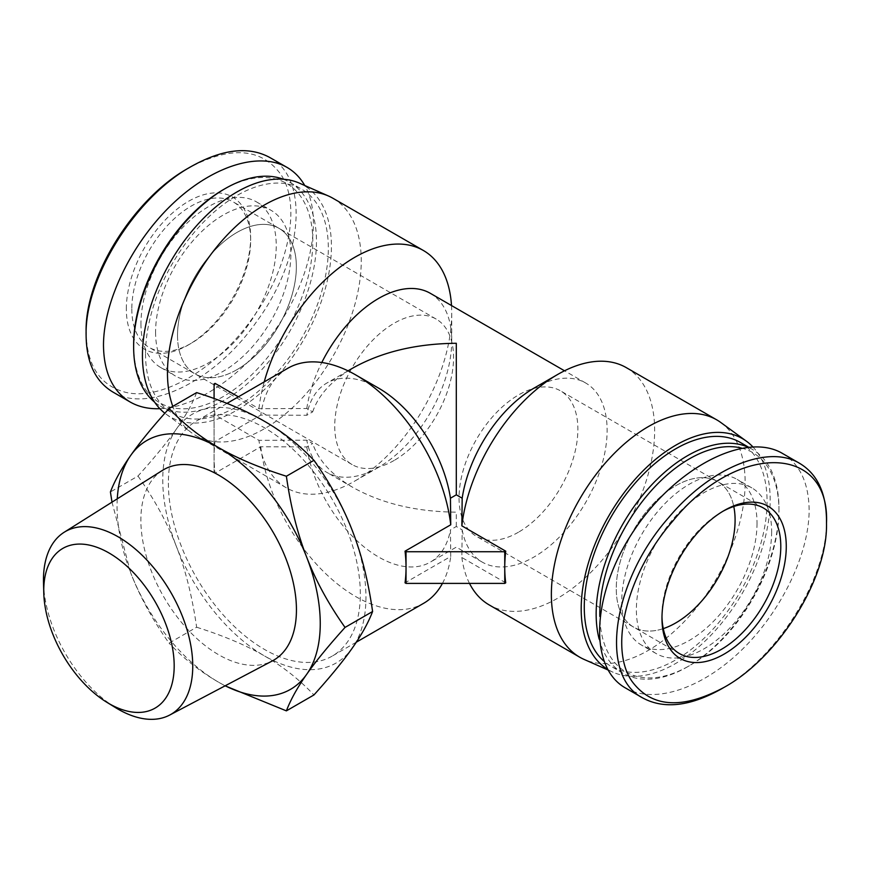 <?xml version="1.0" encoding="UTF-8"?>
<svg xmlns="http://www.w3.org/2000/svg" width="870" height="870" viewBox="0 0 870 870"><rect width="100%" height="100%" fill="white"/><g stroke="black" fill="none" stroke-linecap="round" stroke-linejoin="round"><path stroke-width="0.65" stroke-dasharray="4.35 3.26" d="M43.5 582.682A105.564 60.943 -120 0 0 115.699 707.734M162.451 470.387A110.001 63.51 -120 0 0 163.647 596.679A110.001 63.51 -120 0 0 272.43 660.874M137.971 476.053C154.49 499.413 167.29 522.87 176.371 546.404A143.68 82.954 60 0 1 176.371 429.084C167.29 442.036 154.49 457.696 137.971 476.053L110.414 491.963M196.631 627.226C223.579 635.752 246.156 645.301 264.36 655.86A143.68 82.954 60 0 1 176.371 546.404C185.538 569.883 192.292 596.831 196.631 627.226L169.074 643.137C152.544 619.777 139.744 596.32 130.674 572.786A143.68 82.954 -120 0 0 218.653 682.243A143.68 82.954 -120 0 0 225.2 685.777M196.631 392.598C192.292 403.919 185.538 416.088 176.371 429.084A143.68 82.954 60 0 1 264.36 421.232A143.68 82.954 60 0 1 352.339 530.678A143.68 82.954 60 0 1 352.339 647.998A143.68 82.954 60 0 1 264.36 655.86C282.641 666.366 299.171 679.394 313.94 694.956M225.102 685.832L218.653 682.243C200.361 671.738 183.842 658.699 169.074 643.137M117.265 498.825A143.68 82.954 -120 0 0 130.674 572.786L112.002 502.142M394.153 460.437A84.02 48.513 -60 0 1 352.143 464.602A84.02 48.513 -60 0 1 352.143 367.575A84.02 48.513 -60 0 1 436.164 319.072A84.02 48.513 -60 0 1 449.04 386.4A84.02 48.513 -60 0 1 394.153 460.437M236.934 369.674A84.02 48.513 120 0 0 291.831 295.626A84.02 48.513 120 0 0 278.944 228.299A84.02 48.513 120 0 0 194.923 276.812A84.02 48.513 120 0 0 194.923 373.828A84.02 48.513 120 0 0 236.934 369.674M518.466 532.212A84.02 48.513 -60 0 1 476.455 536.366A84.02 48.513 -60 0 1 476.445 439.35A84.02 48.513 -60 0 1 560.476 390.837A84.02 48.513 -60 0 1 573.352 458.164A84.02 48.513 -60 0 1 518.466 532.212M663.277 628.629A84.02 48.513 -60 0 1 633.664 627.139A84.02 48.513 -60 0 1 633.664 530.113A84.02 48.513 -60 0 1 717.685 481.61A84.02 48.513 -60 0 1 733.78 506.503A84.02 48.513 120 0 0 717.685 481.61A84.02 48.513 120 0 0 633.664 530.113A84.02 48.513 120 0 0 633.664 627.139A84.02 48.513 120 0 0 663.277 628.629M238.369 396.818L258.934 408.683L306.784 408.498L312.656 411.891L306.784 415.273L260.772 415.099L215.064 441.481A135.731 78.365 -120 0 0 214.085 456.739A135.731 78.365 -120 0 0 215.064 473.149L260.772 446.756L306.784 446.941L312.656 443.548L306.784 440.166L258.934 440.35L215.064 415.023A137.025 79.105 -60 0 1 214.085 399.754L214.085 415.577L215.064 415.023M214.085 398.503L214.085 440.916L215.064 441.481M214.085 383.92L214.085 399.754A137.025 79.105 -60 0 1 215.064 383.355M215.064 473.149L214.085 472.573L214.085 415.577M214.085 440.916L214.085 472.573M505.731 582.835L461.85 557.507L462.177 529.873L456.304 526.491L450.442 529.873L450.747 556.441L405.05 582.824M720.871 422.548A137.025 79.105 -60 0 1 745.144 482.6A137.025 79.105 -60 0 1 688.083 617.537A137.025 79.105 -60 0 1 584.118 659.427M626.28 367.629A137.025 79.105 -60 0 1 654.653 430.356A137.025 79.105 -60 0 1 594.841 568.251A137.025 79.105 -60 0 1 489.255 604.965M469.495 583.4A137.025 79.105 -60 0 1 461.85 557.507M533.995 388.14A103.41 59.704 -60 0 1 585.706 383.017A103.41 59.704 -60 0 1 585.706 502.425A103.41 59.704 -60 0 1 482.295 562.14A103.41 59.704 -60 0 1 462.177 529.873M456.304 526.491L456.304 512.158C416.186 511.777 381.723 503.534 352.894 487.428C331.905 475.118 318.496 460.491 312.656 443.548M306.784 408.498A103.41 59.704 -60 0 1 321.802 362.507M430.313 293.31A103.41 59.704 -60 0 1 451.737 340.648A103.41 59.704 -60 0 1 378.613 467.299A103.41 59.704 -60 0 1 326.902 472.421A103.41 59.704 -60 0 1 306.784 440.166M312.656 411.891C318.496 394.947 331.905 380.32 352.894 368.01M260.772 446.756A135.731 78.365 -120 0 0 325.478 573.45A135.731 78.365 -120 0 0 423.625 603.312M442.438 583.4A135.731 78.365 -120 0 0 450.747 556.441M306.784 446.941A103.41 59.704 -120 0 0 357.113 540.868A103.41 59.704 -120 0 0 430.313 562.14A103.41 59.704 -120 0 0 450.442 529.873M378.613 388.14A103.41 59.704 -120 0 0 326.902 383.017A103.41 59.704 -120 0 0 306.784 415.273M287.894 368.228A135.731 78.365 -120 0 0 260.772 415.099M168.378 483.133A135.731 78.365 -120 0 0 227.625 619.723A135.731 78.365 -120 0 0 332.22 656.089A135.731 78.365 -120 0 0 332.22 499.358A135.731 78.365 -120 0 0 196.489 420.993A135.731 78.365 -120 0 0 168.378 483.133M752.735 446.745A133.632 77.147 -60 0 1 770.168 499.815A133.632 77.147 -60 0 1 714.52 631.413A133.632 77.147 -60 0 1 613.122 672.26A133.632 77.147 -60 0 1 607.467 669.258M258.934 408.683A137.025 79.105 -60 0 1 264.219 381.897M451.497 305.533A137.025 79.105 -60 0 1 451.737 313.2A137.025 79.105 -60 0 1 354.851 481.023A137.025 79.105 -60 0 1 286.339 487.809A137.025 79.105 -60 0 1 258.934 440.35M332.862 198.229A137.025 79.105 -60 0 1 361.246 260.957A137.025 79.105 -60 0 1 301.433 398.851A137.025 79.105 -60 0 1 195.848 435.565A137.025 79.105 -60 0 1 191.737 432.89A137.025 79.105 -60 0 1 172.793 406.355M299.487 183.178A133.632 77.147 -60 0 1 331.426 246.514A133.632 77.147 -60 0 1 270.374 383.811A133.632 77.147 -60 0 1 166.116 414.185A133.632 77.147 -60 0 1 164.854 413.228M269.678 157.437C309.753 177.915 303.336 258.466 256.77 321.432C215.303 381.082 147.769 414.185 112.763 391.968M86.108 332.209C86.782 365.052 99.593 384.986 124.54 392.033C160.352 401.853 216.641 369.358 252.441 318.181C289.275 267.688 301.52 204.928 280.792 174.359C261.207 147.726 230.43 145.649 188.453 168.117M126.335 308.981A87.903 50.754 -60 0 1 188.485 201.329A87.903 50.754 -60 0 1 250.647 237.216A87.903 50.754 -60 0 1 188.496 344.868A87.903 50.754 -60 0 1 126.335 308.981M159.873 408.693C198.545 407.247 248.559 371.37 280.412 322.237C312.33 273.147 322.433 216.412 304.772 185.517M131.816 308.981A84.02 48.513 120 0 0 149.227 347.445A84.02 48.513 120 0 0 191.237 343.28A84.02 48.513 120 0 0 250.647 240.381A84.02 48.513 120 0 0 233.247 201.916A84.02 48.513 120 0 0 168.497 224.427A84.02 48.513 120 0 0 131.816 308.981M177.523 335.374A84.02 48.513 -60 0 1 214.194 250.81A84.02 48.513 -60 0 1 278.944 228.299A84.02 48.513 -60 0 1 278.944 325.326A84.02 48.513 -60 0 1 194.923 373.828A84.02 48.513 -60 0 1 177.523 335.374M133.643 344.868A126.683 73.134 120 0 0 223.22 396.589A126.683 73.134 120 0 0 312.798 241.436A126.683 73.134 120 0 0 223.22 189.714M283.272 179.231A129.271 74.635 -60 0 1 289.688 182.254A129.271 74.635 -60 0 1 289.688 331.524A129.271 74.635 -60 0 1 160.417 406.159A129.271 74.635 -60 0 1 154.588 402.114M155.589 332.199A95.656 55.223 120 0 0 175.392 375.992A95.656 55.223 120 0 0 271.048 320.769A95.656 55.223 120 0 0 271.048 210.312A95.656 55.223 120 0 0 197.338 235.933A95.656 55.223 120 0 0 155.589 332.199M145.529 353.84A129.271 74.635 120 0 0 172.303 413.011A129.271 74.635 120 0 0 301.564 338.387A129.271 74.635 120 0 0 301.564 189.116A129.271 74.635 120 0 0 201.96 223.753A129.271 74.635 120 0 0 145.529 353.84M140.962 323.76A95.656 55.223 120 0 0 160.776 367.553A95.656 55.223 120 0 0 256.433 312.319A95.656 55.223 120 0 0 256.433 201.862A95.656 55.223 120 0 0 182.711 227.494A95.656 55.223 120 0 0 140.962 323.76M721.382 688.931C777.573 658.003 827.935 577.038 826.5 520.064M782.478 453.444C799.889 464.036 808.774 482.904 809.133 510.048C809.154 553.94 781.314 611.577 741.447 650.216C701.579 688.888 653.925 704.439 625.552 688.029M661.983 616.612A84.02 48.513 -60 0 1 661.972 615.057A84.02 48.513 -60 0 1 721.382 512.158A84.02 48.513 -60 0 1 722.731 511.386M741.37 448.039A126.683 73.134 -60 0 1 778.965 510.57A126.683 73.134 -60 0 1 689.388 665.724A126.683 73.134 -60 0 1 599.832 616.449M778.965 510.57L778.965 508.461A129.271 74.635 120 0 0 752.191 449.29A129.271 74.635 120 0 0 747.852 447.093M599.18 639.189A129.271 74.635 120 0 0 622.931 673.184A129.271 74.635 120 0 0 687.561 666.779A129.271 74.635 120 0 0 778.965 508.461M757.03 523.24A95.656 55.223 -60 0 1 715.27 619.505A95.656 55.223 -60 0 1 641.56 645.127A95.656 55.223 -60 0 1 641.56 534.68A95.656 55.223 -60 0 1 737.216 479.446A95.656 55.223 -60 0 1 757.03 523.24M740.305 442.428A129.271 74.635 -60 0 1 767.079 501.598A129.271 74.635 -60 0 1 710.659 631.685A129.271 74.635 -60 0 1 611.044 666.322A129.271 74.635 -60 0 1 603.704 660.993M771.657 531.679A95.656 55.223 -60 0 1 729.897 627.944A95.656 55.223 -60 0 1 656.187 653.577A95.656 55.223 -60 0 1 656.187 543.119A95.656 55.223 -60 0 1 751.843 487.896A95.656 55.223 -60 0 1 771.657 531.679M436.164 319.072L233.247 201.916M352.143 464.602L149.227 347.445M763.392 507.993L560.476 390.837M679.372 653.522L476.455 536.366M585.706 383.017L564.521 370.794M482.295 562.14L456.304 547.132L430.313 562.14M352.894 487.428L326.902 472.421M348.011 370.837L326.902 383.017M227.005 403.386L196.489 420.993M356.319 642.18L332.22 656.089M613.122 672.26L607.847 669.922M451.737 340.648L451.737 313.2M378.613 467.299L354.851 481.023M286.339 487.809L195.848 435.565M166.116 414.185L191.737 432.89M250.647 240.381L250.647 237.216M191.237 343.28L188.496 344.868M160.417 406.159L172.303 413.011M289.688 182.254L301.564 189.116M160.776 367.553L175.392 375.992M256.433 201.862L271.048 210.312M661.972 615.057L661.972 618.222M721.382 512.158L724.123 510.57M689.388 665.724L687.561 666.779M752.191 449.29L748.32 447.049M622.931 673.184L611.044 666.322M751.843 487.896L737.216 479.446M656.187 653.577L641.56 645.127"/><path stroke-width="1.3" d="M106.869 702.307L115.699 707.734A105.564 60.943 -120 0 0 169.704 715.053A105.564 60.943 -120 0 0 192.749 666.072A105.564 60.943 -120 0 0 145.91 559.04A105.564 60.943 -120 0 0 64.173 532.255A105.564 60.943 -120 0 0 43.5 582.682L43.783 593.046A92.231 53.255 60 0 1 107.913 552.352A92.231 53.255 60 0 1 174.185 665.909A92.231 53.255 60 0 1 106.869 702.307A92.231 53.255 60 0 1 43.783 593.046M169.704 715.053L272.43 660.874A110.001 63.51 -120 0 0 296.442 609.837A110.001 63.51 -120 0 0 247.624 498.292A110.001 63.51 -120 0 0 162.451 470.387L64.173 532.255M225.2 685.777A143.68 82.954 -120 0 0 306.642 674.38A143.68 82.954 -120 0 0 306.642 557.072C315.712 580.605 328.512 604.052 345.042 627.422C328.512 645.779 315.712 661.428 306.642 674.38C297.475 687.387 290.721 699.545 286.382 710.866L313.94 694.956C330.469 676.599 343.269 660.95 352.339 647.998C361.507 634.991 368.26 622.833 372.599 611.512C368.26 581.106 361.507 554.168 352.339 530.678C343.269 507.145 330.469 483.698 313.94 460.328C299.171 444.766 282.641 431.737 264.36 421.232C246.156 410.673 223.579 401.124 196.631 392.598L169.074 408.508C183.842 424.071 200.361 437.11 218.653 447.615A143.68 82.954 -120 0 0 130.674 455.478A143.68 82.954 -120 0 0 117.265 498.825M286.382 710.866L225.102 685.832M112.002 502.142L110.414 491.963C114.753 480.642 121.506 468.473 130.674 455.478C139.744 442.525 152.544 426.865 169.074 408.508M218.653 447.615C236.857 458.175 259.434 467.712 286.382 476.238C290.721 506.644 297.475 533.582 306.642 557.072A143.68 82.954 -120 0 0 218.653 447.615M372.599 611.512L345.042 627.422M313.94 460.328L286.382 476.238M675.675 622.974A84.02 48.513 -60 0 1 663.277 628.629A84.02 48.513 120 0 0 735.096 520.075A84.02 48.513 120 0 0 733.78 506.503A84.02 48.513 -60 0 1 675.675 622.974M406.029 551.732L406.029 567.566A135.731 78.365 -120 0 0 405.05 551.167L406.029 551.732L504.752 551.732L504.752 567.566A137.025 79.105 120 0 0 505.731 582.835L504.752 583.4L406.029 583.4L405.05 582.824A135.731 78.365 -120 0 0 406.029 567.566L406.029 583.4M405.05 551.167L450.747 524.784L450.442 498.216L456.304 494.823L462.177 498.216L461.85 525.839L505.731 551.167A137.025 79.105 120 0 0 504.752 567.566L504.752 583.4M214.085 398.503L214.085 383.92L215.064 383.355L238.369 396.818M504.752 551.732L505.731 551.167M607.847 669.922L584.118 659.427A137.025 79.105 -60 0 1 579.746 657.209A137.025 79.105 -60 0 1 579.746 498.988A137.025 79.105 -60 0 1 716.771 419.873A137.025 79.105 -60 0 1 720.871 422.548L746.493 441.253A133.632 77.147 -60 0 1 752.735 446.745M461.85 525.839A137.025 79.105 -60 0 1 557.768 374.415A137.025 79.105 -60 0 1 626.28 367.629L716.771 419.873M579.746 657.209L489.255 604.965A137.025 79.105 -60 0 1 469.495 583.4M462.177 498.216A103.41 59.704 -60 0 1 533.995 388.14L557.768 374.415M321.802 362.507A103.41 59.704 -60 0 1 430.313 293.31L564.521 370.794M348.011 370.837L352.894 368.01C381.723 351.904 416.186 343.661 456.304 343.28L456.304 494.823M356.319 642.18L423.625 603.312A135.731 78.365 -120 0 0 442.438 583.4M450.442 498.216A103.41 59.704 -120 0 0 378.613 388.14L355.765 374.948A135.731 78.365 -120 0 0 287.894 368.228L227.005 403.386M450.747 524.784A135.731 78.365 -120 0 0 355.765 374.948M607.467 669.258A133.632 77.147 -60 0 1 611.697 511.027A133.632 77.147 -60 0 1 746.493 441.253M264.219 381.897A137.025 79.105 -60 0 1 423.353 250.473A137.025 79.105 -60 0 1 451.497 305.533M172.793 406.355A137.025 79.105 -60 0 1 210.431 255.084A137.025 79.105 -60 0 1 328.501 196.011A137.025 79.105 -60 0 1 332.862 198.229L423.353 250.473M164.854 413.228A133.632 77.147 -60 0 1 170.803 261.315A133.632 77.147 -60 0 1 299.487 183.178L328.501 196.011M130.13 401.994L112.763 391.968C95.319 381.408 86.434 362.54 86.108 335.374C84.673 278.411 135.057 197.446 191.193 166.529C222.394 149.053 248.559 146.029 269.678 157.437L287.067 167.421C258.684 150.999 211.029 166.551 171.172 205.222C131.294 243.861 103.465 301.498 103.486 345.401C103.834 372.534 112.719 391.402 130.13 401.994C138.656 406.866 148.563 409.107 159.873 408.693M191.193 166.529L188.453 168.117C133.556 198.371 84.673 277.215 86.108 332.188L86.108 332.209M304.772 185.517C300.291 177.708 294.397 171.673 287.056 167.41M225.047 188.659L223.22 189.714A126.683 73.134 120 0 0 133.643 344.868L133.643 346.978A129.271 74.635 -60 0 1 225.047 188.659A129.271 74.635 -60 0 1 283.272 179.231M154.588 402.114A129.271 74.635 -60 0 1 133.643 346.978M826.5 520.064C826.174 492.898 817.289 474.03 799.845 463.482C768.264 443.863 710.366 467.723 668.812 517.411C612.154 581.258 598.538 675.805 642.908 698.044C664.071 709.387 690.236 706.353 721.382 688.931L724.123 687.343C682.167 709.8 651.402 707.712 631.805 681.079C608.413 647.226 627.248 573.199 672.804 521.087C736.879 441.906 830.154 443.82 826.5 523.24L826.5 523.261C827.925 578.245 779.063 657.067 724.123 687.343M786.273 546.458A87.903 50.754 120 0 0 724.123 510.57A87.903 50.754 120 0 0 661.972 618.222A87.903 50.754 120 0 0 724.123 654.109A87.903 50.754 120 0 0 786.273 546.458M642.908 698.044L625.541 688.018C587.815 666.888 591.807 592.959 634.067 530.363C675.772 467.44 745.362 431.368 782.478 453.444L799.845 463.471M722.731 511.386A84.02 48.513 -60 0 1 763.392 507.993A84.02 48.513 -60 0 1 780.792 546.458A84.02 48.513 -60 0 1 744.122 631.011A84.02 48.513 -60 0 1 679.372 653.522A84.02 48.513 -60 0 1 661.983 616.612M599.832 616.449A126.683 73.134 -60 0 1 647.41 495.15A126.683 73.134 -60 0 1 741.37 448.039M747.852 447.093A129.271 74.635 120 0 0 639.45 499.26A129.271 74.635 120 0 0 599.18 639.189M603.704 660.993A129.271 74.635 -60 0 1 615.079 510.342A129.271 74.635 -60 0 1 740.305 442.428L748.32 447.049M86.108 335.352L86.108 332.188M826.5 520.097L826.5 523.261"/></g></svg>
